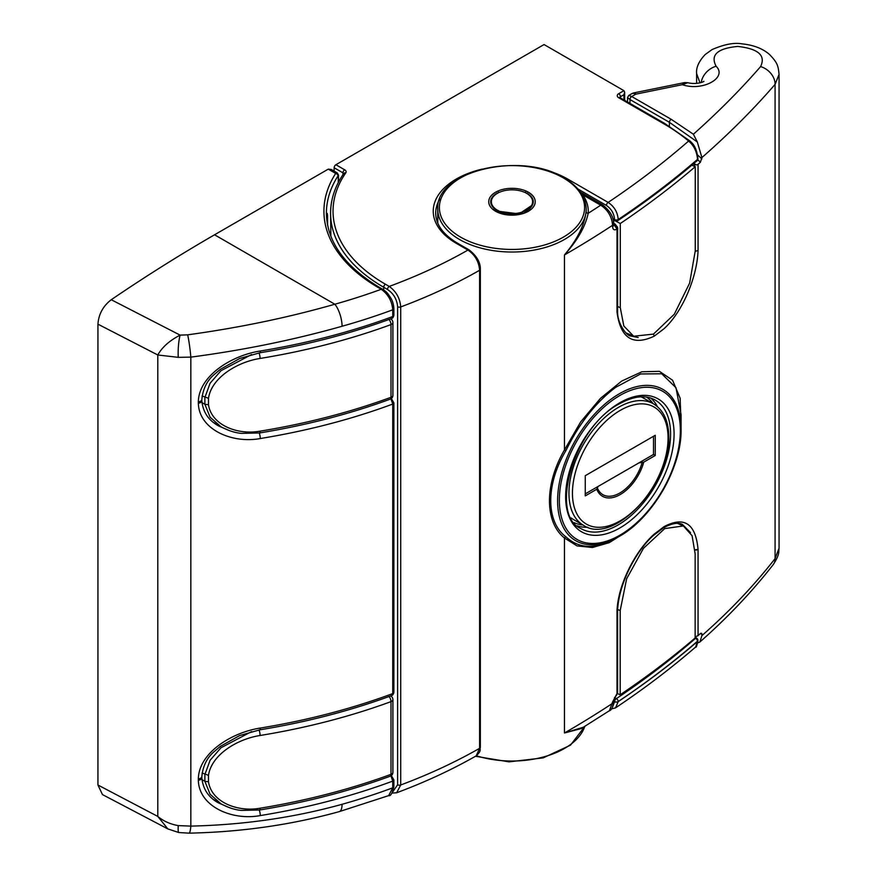 <?xml version="1.0" encoding="UTF-8"?>
<svg xmlns="http://www.w3.org/2000/svg" width="877" height="877" viewBox="0 0 877 877"><rect width="100%" height="100%" fill="white"/><g stroke="black" fill="none" stroke-linecap="round" stroke-linejoin="round"><path stroke-width="1.32" d="M615.632 538.489L619.337 536.351A87.305 50.406 -60 0 1 619.337 536.351C652.488 518.132 681.878 467.211 681.078 429.423A87.305 50.406 -60 0 1 619.348 536.351A87.305 50.406 -60 0 1 557.608 500.701A87.305 50.406 -60 0 1 619.337 393.773A87.305 50.406 -60 0 1 681.078 429.423L681.078 414.646L675.97 387.711L661.697 373.777L640.616 373.953L615.632 387.36C595.735 402.411 579.182 423.47 565.972 450.504C545.571 484.356 545.757 521.914 565.972 536.877C579.116 548.958 595.669 549.495 615.632 538.489L615.797 538.39M460.655 237.163A72.594 41.91 0 0 0 563.319 237.163A72.594 41.91 0 0 0 563.319 177.888A72.594 41.91 0 0 0 460.655 177.888A72.594 41.91 0 0 0 460.655 237.163M699.989 82.855L696.601 73.525L696.601 83.403M583.589 727.132L564.459 732.997L581.21 728.579L609.394 710.721L612.584 701.973L616.937 693.696A4.122 2.543 56.3 0 1 616.114 695.571L613.604 700.405A4.122 2.379 0 0 1 612.584 701.973M626.288 531.89L609.285 542.666L592.446 547.5L577.055 545.922L564.459 537.996C544.562 522.199 544.387 484.4 564.459 449.956L580.64 421.936L600.515 398.301L621.65 381.089L641.887 371.771L659.372 371.322L672.571 380.223L680.135 398.246L681.078 423.766M581.188 193.291L582.821 194.858A76.277 44.036 180 0 1 588.171 213.319C585.452 226.474 577.548 240.353 564.459 254.955C577.296 239.531 584.51 225.082 586.11 211.576A74.216 42.852 0 0 0 586.198 209.504A74.216 42.852 0 0 0 586.198 209.34M697.752 642.885L699.89 641.997L701.907 635.606C729.335 611.565 753.727 585.902 775.082 558.605L779.061 548.147L779.061 74.424L775.082 84.367C753.727 109.088 729.335 133.49 701.907 157.575L700.394 162.256A220.171 127.11 0 0 0 697.752 159.789M693.685 163.626L696.557 164.887A2.478 1.425 0 0 0 698.059 164.295A1071.99 618.91 0 0 0 700.394 162.256M698.059 164.295L698.059 250.46C697.193 276.639 682.81 311.653 664.097 328.667A1071.99 618.91 180 0 1 654.231 336.143C632.832 346.262 620.423 338.171 617.002 311.894L617.605 310.864L617.605 228.152A2.478 1.425 180 0 1 617.605 228.152L617.605 228.152A2.478 1.425 180 0 1 617.002 229.083L613.604 224.03M613.604 224.073L613.823 224.205A4.122 2.543 56.3 0 1 616.937 229.127C614.295 230.563 612.848 229.73 612.584 226.628L612.584 225.279C611.883 216.718 607.925 210.02 600.712 205.185L582.821 194.858A2.061 1.568 -34.7 0 1 582.185 194.913M616.114 695.571L617.002 693.663A2.478 1.425 0 0 0 617.605 692.72L617.605 610.008L617.002 610.852C618.011 584.74 635.189 550.964 654.231 534.093L653.88 535.113L663.516 527.811L664.097 526.617C684.312 515.983 695.636 523.58 698.059 549.43L695.998 550.175M701.611 633.326L701.907 634.268L700.394 633.567A1071.99 618.91 180 0 1 698.059 635.595A2.478 1.425 180 0 1 696.557 636.198M701.907 635.606L701.907 634.268A222.648 128.546 0 0 0 700.833 633.271M565.972 536.877A2.478 1.995 135.3 0 0 564.459 537.996L564.459 732.997A1071.99 618.91 0 0 0 612.584 703.321A4.122 2.379 0 0 0 613.604 701.753C612.859 707.246 611.455 710.238 609.394 710.732L609.394 710.721M615.501 225.466L614.985 223.964L617.474 227.121C618.175 230.673 617.342 229.621 614.985 223.964A2.478 1.315 -63.6 0 0 613.878 224.161A1067.868 616.531 0 0 1 613.823 224.205L613.757 224.26M613.593 225.246L613.604 223.712C613.79 217.266 610.184 211.017 602.773 204.988A4.122 2.379 120 0 0 600.712 205.185A1055.502 609.383 0 0 1 588.171 213.319A2.061 1.677 4.8 0 1 586.11 211.576M696.557 164.887L692.983 164.229M701.907 157.575L697.303 141.964L669.414 122.32L669.414 126.277M631.692 93.751A8.244 4.78 -119.8 0 1 635.814 94.157A4123.062 2380.463 120 0 0 631.714 96.514L671.168 119.294L693.389 134.225C718.395 111.949 740.791 89.41 760.578 66.597C765.972 55.492 758.397 48.772 737.82 46.437C717.419 48.345 710.184 54.955 716.114 66.268C727.866 77.746 702.4 91.69 682.339 84.685L635.814 94.157A8.244 2.313 -101.7 0 0 634.115 92.83A8.244 8.244 0 0 0 631.692 93.751L628.787 95.418L627.537 97.555L627.548 102.017M697.303 141.964L693.389 134.225M690.55 532.646L682.416 524.424C678.085 522.221 671.793 523.339 663.527 527.801L664.097 526.617A1071.99 618.91 0 0 1 654.231 534.093L653.825 535.145C637.108 549.451 618.943 582.591 617.605 609.953L617.002 610.852L617.002 693.663A1071.99 618.91 0 0 1 616.937 693.696M616.937 229.127A1071.99 618.91 180 0 0 617.002 229.083L617.002 311.894L617.605 310.907C616.969 323.69 627.044 336.077 630.563 335.979L638.171 337.513M684.729 82.57L687.765 82.701L682.339 84.685L684.718 82.57L634.115 92.83M671.168 119.294A2.478 1.425 120 0 0 669.414 122.32L629.96 99.539A2.478 1.425 120 0 1 631.714 96.514L628.787 95.418M629.96 103.409L629.96 99.539L627.548 97.555M654.231 336.143L653.573 334.323M698.059 250.46L696.097 251.107M694.617 549.813L698.059 549.43L698.059 635.595M565.972 450.504L564.459 449.956L564.459 254.955A1071.99 618.91 180 0 0 612.584 225.279A4.122 2.379 180 0 0 613.604 223.712M760.578 66.597A16.488 12.464 40.8 0 1 775.082 84.367L775.082 558.605A16.488 11.861 38 0 1 773.174 564.689L773.174 564.689C751.71 592.128 727.285 617.89 699.89 641.997M716.114 66.268A16.488 12.059 138.1 0 0 701.249 82.504M327.592 215.928A4.122 2.379 0 0 1 326.529 217.266A185.54 107.115 180 0 1 326.595 216.356C326.978 212.508 327.318 212.366 327.592 215.928L327.592 225.203M338.522 182.131L338.522 175.104L338.007 175.937A185.54 107.115 0 0 0 326.397 213.243C326.978 241.855 344.913 266.729 380.223 287.853A2.478 1.425 -60 0 0 378.985 287.974A188.007 108.551 180 0 1 335.683 173.427L337.294 172.955L331.177 169.425L328.261 169.14L214.558 234.784A1649.22 952.181 120 0 0 111.247 299.726L180.103 335.124L187.689 334.828C239.081 327.768 288.138 317.573 334.839 304.231A478.272 276.134 0 0 0 381.254 289.278A2.478 1.425 -60 0 1 382.482 289.158L380.223 287.853M391.449 398.684L391.274 398.586A2.478 1.425 120 0 1 391.449 398.684L393.872 402.872L393.872 692.381C393.433 694.167 392.753 695.198 391.844 695.483L392.743 693.586L392.743 404.067A494.771 285.65 180 0 1 260.272 438.544C231.956 443.828 198.86 429.39 198.345 403.157L198.345 401.809C198.783 375.729 231.912 355.338 260.272 351.019A494.771 285.65 0 0 0 392.743 316.542A2.478 1.425 0 0 0 393.872 315.336C393.433 317.123 392.753 318.154 391.844 318.439L392.743 316.542L392.743 309.811A494.771 285.65 180 0 1 342.063 326.255C294.047 339.859 243.631 350.153 190.835 357.125L178.25 357.345L157.794 354.988L157.794 816.432L167.836 828.908L102.456 794.584L97.939 785.014L157.794 816.432C163.571 821.201 170.39 824.248 178.25 825.597L190.835 826.101C243.631 824.906 294.047 817.638 342.063 804.297A494.771 285.65 0 0 0 392.743 787.842L392.743 781.111L391.339 777.066M178.25 357.345A16.488 2.795 -86.5 0 1 180.103 335.124C169.535 340.605 162.102 347.226 157.794 354.988L97.939 324.172L97.939 785.014M97.939 324.172C98.652 314.207 103.08 306.062 111.247 299.726M393.872 786.647L393.872 786.647C392.348 793.29 390.605 796.294 388.632 795.636L392.743 787.842A2.478 1.425 0 0 0 393.872 786.647L393.872 779.916A2.478 1.425 0 0 1 392.743 781.111A494.771 285.65 180 0 1 260.272 815.588C231.956 820.872 198.86 806.434 198.345 780.201L198.345 778.853C198.783 752.773 231.912 732.383 260.272 728.063A4.122 0.921 80.7 0 1 259.811 729.839L239.64 735.562L220.346 746.382L214.635 751.227C207.202 757.3 202.938 765.731 201.853 776.496L201.853 777.844A4.122 2.379 0 0 1 198.345 780.201M198.345 403.157A4.122 2.379 0 0 0 201.853 400.8C202.927 412.004 208.474 420.368 218.505 425.882L229.456 430.64M218.494 802.915L229.456 807.684M178.25 825.597A16.488 1.853 98.1 0 0 178.776 832.536L189.026 833.15C241.405 832.054 291.493 824.873 339.3 811.609A16.488 5.898 74.3 0 0 342.063 804.297M187.689 334.828A16.488 1.151 -97.5 0 1 190.835 357.125L190.835 826.101A16.488 2.401 88.7 0 1 189.026 833.15M393.872 315.336L393.872 308.605A2.478 1.425 0 0 1 392.743 309.811C392.019 301.14 388.182 294.299 381.254 289.278L378.985 287.974M260.272 815.588A4.122 0.921 -99.3 0 0 259.208 810.063M393.872 402.872A2.478 1.425 180 0 1 392.743 404.067L391.339 400.022M260.272 438.544A4.122 0.921 -99.3 0 0 259.208 433.019M260.272 351.019A4.122 0.921 80.7 0 1 259.811 352.795L239.64 358.518L220.346 369.338L214.635 374.183C207.202 380.256 202.938 388.675 201.853 399.452L201.853 400.8M328.261 169.14L335.683 173.427A2.478 1.897 32.8 0 1 338.007 175.937M336.669 172.901A2.478 2.291 60 0 1 338.259 175.663L338.259 182.635M614.492 697.511L616.378 698.629A2.478 1.524 56.1 0 1 618.219 701.567A2.478 1.425 180 0 1 618.099 701.644A2.478 1.425 180 0 1 614.591 701.644L613.604 701.052M612.88 218.68L614.591 219.634A2.478 1.425 0 0 0 618.099 219.634A2.478 1.425 0 0 0 618.219 219.557A2.478 1.535 56.3 0 1 617.715 220.686A2.478 1.535 56.3 0 1 617.649 220.73M618.219 219.425L616.378 220.664M612.716 706.61L614.591 701.677A2.478 1.403 -59.1 0 1 616.378 698.629C644.858 679.511 671.234 659.427 695.483 638.379L695.099 638.007M392.808 791.756L397.621 784.794L397.621 306.753C396.985 299.375 393.598 293.609 387.481 289.454A2.478 1.425 -60 0 1 389.235 286.417C396.174 291.438 400 298.279 400.723 306.939L400.723 784.981L396.623 792.775C425.268 782.098 451.787 769.798 476.178 755.875L479.609 748.311L479.609 270.269C478.93 261.708 475.038 254.966 467.956 250.066L456.303 243.335A78.755 45.461 180 0 1 433.238 211.609A78.755 45.461 180 0 1 482.207 169.097M387.481 289.454L383.709 287.272A181.418 104.736 180 0 1 330.574 213.21L330.87 236.33M541.756 169.097A78.755 45.461 180 0 1 547.621 170.642A78.755 45.461 180 0 1 567.671 179.04L608.156 202.412C614.262 206.512 617.616 212.212 618.219 219.524L618.219 219.557C646.766 200.493 673.196 180.53 697.511 159.669L697.511 159.384C696.941 151.743 693.981 145.626 688.62 141.033A214.394 123.778 0 0 0 663.582 123.657L618.691 97.742A4.944 2.861 180 0 1 618.691 93.696L623.942 90.671L544.058 44.552L335.891 164.733L344.694 169.82A4.944 2.861 180 0 1 345.79 172.89A178.941 103.311 0 0 0 385.452 284.236L389.235 286.417A478.272 276.134 0 0 0 467.956 250.066A2.478 1.425 -60 0 1 469.195 249.945L457.531 243.214A2.478 1.425 -60 0 0 456.303 243.335M334.137 171.136L334.137 167.759A2.478 1.425 -60 0 1 335.891 164.733M613.122 219.667L615.139 220.785A2.478 1.458 119.1 0 1 614.591 219.634L614.591 219.601C614.097 213.571 611.368 208.858 606.413 205.448L577.899 188.983M697.511 641.175C673.196 662.278 646.766 682.405 618.219 701.567L615.544 707.871C644.376 688.566 671.069 668.285 695.647 647.018L697.511 641.175A2.478 1.677 -131 0 0 695.483 638.379A2.478 1.699 134.5 0 1 697.182 638.609A2.478 1.699 134.5 0 1 697.566 639.64A2.478 1.425 180 0 1 697.928 640.374A2.478 1.425 180 0 1 697.511 641.175M623.942 90.671L624.665 92.271L623.942 94.716L620.434 96.733L620.434 97.917M663.582 123.657A2.478 1.425 120 0 1 664.821 123.536L690.21 141.153A2.478 1.666 130 0 0 688.62 141.033A1057.98 610.82 0 0 1 608.156 202.412A2.478 1.425 120 0 0 606.413 205.448M695.658 160.973A2.478 1.688 -130.6 0 0 697.062 160.754L697.062 160.754A2.478 1.688 -130.6 0 0 697.511 159.669A2.478 1.425 180 0 0 697.928 158.869A2.478 1.425 180 0 0 697.906 158.726M491.515 204.977L496.81 210.995L497.062 209.954A20.62 11.905 180 0 1 496.25 209.439L495.308 209.526L495.648 209.011A20.62 11.905 180 0 1 494.946 208.441L493.992 208.474L494.431 207.981A20.62 11.905 180 0 1 493.828 207.378L492.874 207.356L493.389 206.884A20.62 11.905 180 0 1 492.907 206.259L491.964 206.172L492.567 205.733A20.62 11.905 180 0 1 492.194 205.075L491.273 204.933L491.942 204.549A20.62 11.905 180 0 1 491.701 203.87L490.802 203.672L491.548 203.321A20.62 11.905 180 0 1 491.427 202.631L490.572 202.379L491.372 202.083A20.62 11.905 180 0 1 491.372 201.743A20.62 11.905 180 0 1 491.372 201.381L490.572 201.085L491.427 200.833A20.62 11.905 180 0 1 491.558 200.142L490.813 199.792L491.701 199.594A20.62 11.905 180 0 1 491.953 198.915L491.284 198.531L492.205 198.388A20.62 11.905 180 0 1 492.578 197.731L491.975 197.292L492.918 197.204A20.62 11.905 180 0 1 493.411 196.58L492.885 196.108L493.85 196.086A20.62 11.905 180 0 1 494.453 195.483L494.014 194.99L494.968 195.023A20.62 11.905 180 0 1 495.68 194.464L495.341 193.949L496.283 194.036A20.62 11.905 180 0 1 497.084 193.521L496.842 192.984L497.763 193.126A20.62 11.905 180 0 1 498.662 192.666L498.509 192.118L499.408 192.315A20.62 11.905 180 0 1 500.372 191.91L501.184 191.603A20.62 11.905 180 0 1 502.214 191.263L503.069 191.011A20.62 11.905 180 0 1 504.165 190.726L505.064 190.528A20.62 11.905 180 0 1 506.204 190.32L507.136 190.177A20.62 11.905 180 0 1 508.309 190.035L509.252 189.947A20.62 11.905 180 0 1 510.447 189.87L511.401 189.849A20.62 11.905 180 0 1 512.606 189.849L513.56 189.881A20.62 11.905 180 0 1 514.755 189.947L515.698 190.035A20.62 11.905 180 0 1 516.871 190.177L517.803 190.32A20.62 11.905 180 0 1 518.943 190.539L519.831 190.737A20.62 11.905 180 0 1 520.927 191.022L521.782 191.274A20.62 11.905 180 0 1 522.824 191.625L523.624 191.92A20.62 11.905 180 0 1 524.599 192.326L525.498 192.129L525.345 192.677A20.62 11.905 180 0 1 526.233 193.137L527.154 192.995L526.913 193.532A20.62 11.905 180 0 1 527.713 194.047L528.656 193.96L528.316 194.475A20.62 11.905 180 0 1 529.017 195.045L529.971 195.012L529.544 195.505A20.62 11.905 180 0 1 530.136 196.108L531.1 196.13L530.574 196.601A20.62 11.905 180 0 1 531.056 197.237L532.01 197.314L531.407 197.753A20.62 11.905 180 0 1 531.769 198.41L532.701 198.553L532.021 198.947A20.62 11.905 180 0 1 532.273 199.616L533.161 199.824L532.416 200.164A20.62 11.905 180 0 1 532.536 200.855L533.391 201.107L532.591 201.414A20.62 11.905 180 0 1 532.602 201.743A20.62 11.905 180 0 1 532.591 202.105L533.391 202.401L532.536 202.653A20.62 11.905 180 0 1 532.416 203.343L533.161 203.694L532.262 203.892A20.62 11.905 180 0 1 532.01 204.571L532.69 204.955L531.758 205.097A20.62 11.905 180 0 1 531.385 205.766L531.988 206.194L531.045 206.281A20.62 11.905 180 0 1 530.552 206.906L531.078 207.378L530.125 207.4A20.62 11.905 180 0 1 529.522 208.002L529.949 208.496L528.995 208.463A20.62 11.905 180 0 1 528.294 209.022L528.634 209.548L527.68 209.46A20.62 11.905 180 0 1 526.88 209.976L527.132 210.502L526.2 210.359A20.62 11.905 180 0 1 525.312 210.82L525.455 211.368L524.567 211.171A20.62 11.905 180 0 1 523.591 211.576L522.791 211.883A20.62 11.905 180 0 1 521.749 212.223L521.749 213.264M532.536 203.398L532.536 202.653M532.262 204.714L532.262 203.892M531.758 206.029L531.758 205.097M531.045 207.345L531.045 206.281M530.125 208.781L530.125 207.4M528.995 209.756L528.995 208.463M527.68 210.677L527.68 209.46M526.2 211.521L526.2 210.359M524.567 212.278L524.567 211.171M522.791 212.947L522.791 211.883M520.894 213.506L520.894 212.475A20.62 11.905 180 0 1 519.798 212.76L519.798 213.769M518.899 213.955L518.899 212.958A20.62 11.905 180 0 1 517.759 213.166L517.759 214.163M516.838 214.295L516.838 213.308A20.62 11.905 180 0 1 515.665 213.451L515.665 214.437M514.711 214.514L514.711 213.539A20.62 11.905 180 0 1 513.516 213.615L513.516 214.58M512.563 214.613L512.563 213.637A20.62 11.905 180 0 1 511.368 213.637L511.368 214.613M510.403 214.58L510.403 213.615A20.62 11.905 180 0 1 509.208 213.539L509.208 214.514M508.265 214.426L508.265 213.451A20.62 11.905 180 0 1 507.092 213.308L507.092 214.295M506.161 214.152L506.161 213.166A20.62 11.905 180 0 1 505.02 212.947L505.02 213.955M504.132 213.758L504.132 212.749A20.62 11.905 180 0 1 503.036 212.464L503.036 213.495M502.181 213.254L502.181 212.212A20.62 11.905 180 0 1 501.14 211.872L501.14 212.925M500.285 212.629L500.339 211.565A20.62 11.905 180 0 1 499.364 211.16L499.364 212.267M499.364 211.16L498.476 211.357L498.629 210.809A20.62 11.905 180 0 1 497.73 210.348L497.73 211.5M496.25 210.655L496.25 209.439M494.946 209.735L494.946 208.441M493.828 208.759L493.828 207.378M492.907 207.323L492.907 206.259M492.194 205.996L492.194 205.075M491.701 204.692L491.701 203.87M491.427 203.376L491.427 202.631M518.899 212.958L519.798 212.76M520.894 212.475L521.749 212.223M496.81 210.491L497.73 210.348M500.285 212.113L501.14 211.872M502.181 212.212L503.036 212.464M504.132 212.749L505.02 212.947M506.161 213.166L507.092 213.308M508.265 213.451L509.208 213.539M510.403 213.615L511.368 213.637M512.563 213.637L513.516 213.615M514.711 213.539L515.665 213.451M516.838 213.308L517.759 213.166M571.091 517.923A70.094 40.463 120 0 0 573.547 519.557L583.457 525.279A70.094 40.463 -60 0 1 568.943 493.192A70.094 40.463 -60 0 1 599.539 422.648A70.094 40.463 -60 0 1 653.551 403.869L643.63 398.147A70.094 40.463 120 0 0 640.999 396.842M638.884 462.913L653.486 454.472L655.24 455.492L655.24 435.288L585.266 475.685L585.266 495.889L596.755 489.256L598.114 486.439L638.884 462.913L643.751 462.124L655.24 455.492M585.266 493.861L598.114 486.439M653.486 454.472L653.486 436.297M213.275 799.375L221.059 803.869L210.107 794.277L204.878 781.297L201.918 779.587M208.485 775.367L208.485 781.813C211.554 802.006 237.185 812.321 260.074 808.221A494.771 285.65 0 0 0 390.999 774.347A4.122 2.379 0 0 0 391.701 774.029A4.122 2.379 0 0 0 392.907 772.341L392.907 699.627A4.122 2.379 180 0 1 391.701 701.304A4.122 2.379 180 0 1 390.999 701.633A494.771 285.65 180 0 1 260.074 735.496C237.36 739.015 211.532 754.615 208.485 775.367L202.105 772.966M208.485 781.813L204.878 781.297L204.878 774.555L210.085 760.293L220.971 747.774L251.567 731.593M260.074 808.221A4.122 0.921 80.7 0 1 259.614 809.997C305.963 802.4 349.495 791.142 390.21 776.211A4.122 1.809 69.8 0 0 390.999 774.347L390.999 701.633A4.122 1.809 -110.2 0 0 389.037 696.513M260.074 735.496A4.122 0.921 -99.3 0 0 259.011 729.971M213.275 422.33L221.059 426.825L210.107 417.233L204.878 404.242L201.918 402.543M208.485 398.322L208.485 404.768C211.554 424.961 237.185 435.277 260.074 431.166A494.771 285.65 0 0 0 390.999 397.303A4.122 2.379 0 0 0 391.701 396.974A4.122 2.379 0 0 0 392.907 395.297L392.907 322.583A4.122 2.379 180 0 1 391.701 324.26A4.122 2.379 180 0 1 390.999 324.589A494.771 285.65 180 0 1 260.074 358.452C237.36 361.971 211.532 377.57 208.485 398.322L202.105 395.922M208.485 404.768L204.878 404.242L204.878 397.511L210.085 383.249L220.971 370.719L251.567 354.538M260.074 431.166A4.122 0.921 80.7 0 1 259.614 432.953C305.963 425.356 349.495 414.097 390.21 399.167A4.122 1.809 69.8 0 0 390.999 397.303L390.999 324.589A4.122 1.809 -110.2 0 0 389.037 319.469M260.074 358.452A4.122 0.921 -99.3 0 0 259.011 352.927M617.507 693.597L620.182 694.77A1071.99 618.91 180 0 0 695.143 637.963L695.143 553.804L692.085 535.704L683.358 525.948L664.744 528.59L643.477 548.311L626.638 578.765L620.182 610.611L617.638 609.493M620.182 694.77L620.182 610.611M614.207 220.27L620.291 223.514L620.291 307.674L623.821 325.992L633.665 336.231L653.464 334.104L674.314 314.207L689.64 283.096L695.253 250.866L695.253 166.707L691.821 165.205M620.291 223.514A1071.99 618.91 0 0 0 695.253 166.707M613.736 220.631L613.736 223.35M619.853 395.494A85.562 49.397 120 0 0 559.351 500.285A85.562 49.397 120 0 0 619.853 535.222A85.562 49.397 120 0 0 680.355 430.432A85.562 49.397 120 0 0 619.853 395.494M581.002 528.623A74.216 42.852 120 0 0 618.11 524.939A74.216 42.852 120 0 0 666.586 459.548A74.216 42.852 120 0 0 655.218 400.076C645.691 394.694 633.731 395.955 619.337 403.869C573.777 426.946 548.816 515.292 581.002 528.623M619.853 527.976A76.694 44.278 -60 0 1 565.632 496.667A76.694 44.278 -60 0 1 619.853 402.74A76.694 44.278 -60 0 1 674.084 434.049A76.694 44.278 -60 0 1 619.853 527.976M586.198 209.504L586.198 209.175A74.216 42.852 180 0 1 540.385 248.761A74.216 42.852 180 0 1 459.504 239.476A74.216 42.852 180 0 1 437.766 209.175L437.766 223.054M476.354 755.766A74.216 42.852 0 0 0 584.827 726.364M528.425 192.249A23.262 13.429 180 0 1 528.425 211.236A23.262 13.429 180 0 1 495.538 211.236A23.262 13.429 180 0 1 495.538 192.249A23.262 13.429 180 0 1 528.425 192.249M650.866 398.125A74.216 42.852 -60 0 1 657.388 406.61M574.15 522.659A72.561 41.899 120 0 0 582.931 524.983M587.743 527.241A74.216 42.852 -60 0 1 577.143 525.827M653.025 403.573A72.561 41.899 120 0 0 646.623 397.128M613.604 701.753L613.604 700.405M613.604 225.06A4.122 2.379 180 0 1 612.584 226.628M694.617 166.433L694.617 164.821M697.577 154.988A222.648 128.546 180 0 1 701.907 158.923M680.771 523.832A64.405 31.868 -66.3 0 1 683.764 526.134M632.712 335.814A64.405 31.868 -66.3 0 1 628.897 335.124M617.605 692.72L616.169 695.538M214.558 234.784L334.839 304.231A16.488 5.898 -105.7 0 1 342.063 326.255M260.272 728.063A494.771 285.65 0 0 0 392.743 693.586A2.478 1.425 180 0 0 393.872 692.381M198.345 778.853A4.122 2.379 0 0 0 201.853 776.496M198.345 401.809A4.122 2.379 0 0 0 201.853 399.452M439.761 199.035A76.277 44.036 0 0 0 435.705 213.21A76.277 44.036 0 0 0 435.759 214.865M385.452 284.236A2.478 1.425 -60 0 0 383.709 287.272L383.709 289.925M623.942 99.934L623.942 94.716M397.621 784.794A2.478 1.425 0 0 0 400.723 784.981A494.771 285.65 0 0 0 479.609 748.311A2.478 1.425 0 0 0 480.344 747.303C479.445 750.219 482.01 750.241 476.178 755.875M480.344 747.303L480.344 269.261A2.478 1.425 0 0 1 479.609 270.269A494.771 285.65 180 0 1 400.723 306.939A2.478 1.425 0 0 1 397.621 306.753M342.94 174.698L342.94 172.846L334.137 167.759M614.591 701.677A2.478 1.425 180 0 0 618.219 701.6A1071.99 618.91 0 0 0 697.511 641.46A2.478 1.425 180 0 0 697.928 640.67L697.928 640.67C696.886 645.845 696.13 647.96 695.647 647.018L695.647 647.018M690.21 141.153C692.271 143.444 696.36 145.823 697.928 158.584L697.928 158.584A2.478 1.425 180 0 1 697.511 159.384A1071.99 618.91 180 0 1 618.219 219.524A2.478 1.425 180 0 1 614.591 219.601M619.743 97.5A2.478 1.425 180 0 1 620.434 96.733A2.478 1.425 60 0 0 618.691 93.696M618.691 97.742A2.478 1.425 -60 0 1 619.929 97.621L619.71 97.742M345.79 172.89A2.478 1.875 -145.3 0 0 343.751 173.503C335.025 186.187 330.629 199.419 330.574 213.21M344.694 169.82A2.478 1.425 120 0 0 342.94 172.846A2.478 1.425 180 0 1 343.652 173.668M567.671 179.04A2.478 1.425 120 0 0 566.904 179.686M697.906 640.517A2.478 1.425 180 0 1 697.928 640.67L697.928 640.374A2.478 2.478 0 0 0 697.182 638.609L695.143 636.647M668.066 437.985A67.617 39.037 120 0 0 620.247 410.381A67.617 39.037 120 0 0 572.44 493.192A67.617 39.037 120 0 0 620.247 520.795A67.617 39.037 120 0 0 668.066 437.985M643.751 462.124A35.464 20.467 -60 0 1 620.247 494.54A35.464 20.467 -60 0 1 596.755 489.256M642.139 462.574A33.874 19.557 -60 0 1 619.842 493.006A33.874 19.557 -60 0 1 597.544 488.325M620.291 307.674L617.605 306.501M586.198 209.175C585.825 196.854 578.436 186.439 564.032 177.932C521.475 150.789 434.696 171.289 437.766 209.175M584.915 726.309L570.478 745.176L543.181 757.881L508.989 761.861L475.466 756.281M532.602 203.815L532.482 204.845M532.449 204.999L519.107 213.922L496.897 211.039M580.311 192.008L602.773 204.988M491.471 204.812L491.372 203.793M617.605 228.152L614.985 223.964L613.593 223.284M779.061 74.424C778.151 65.227 777.34 62.727 769.699 54.67C762.924 48.63 753.672 45.023 741.942 43.85C734.148 42.414 724.172 44.332 711.992 49.616L705.229 54.506C698.903 61.204 696.02 67.54 696.601 73.525M687.765 82.701C697.094 85.058 704.955 81.254 703.803 81.32M773.174 564.689C780.048 554.132 778.502 552.115 779.061 548.147M167.836 828.908L178.776 832.536M388.632 795.636L339.3 811.609M326.529 217.299L326.748 214.92M218.505 802.926C208.474 797.412 202.927 789.059 201.853 777.844M391.833 695.494C350.734 710.688 306.72 722.144 259.811 729.839M391.833 318.439C350.734 333.644 306.72 345.099 259.811 352.795M393.872 779.916L391.449 775.739M393.872 308.605C393.62 304.747 392.743 301.458 391.23 298.75C386.34 290.747 385.617 291.646 382.482 289.158M338.522 175.104L337.294 172.955M615.139 220.785A2.478 2.478 0 0 0 617.715 220.686C646.283 201.611 672.725 181.627 697.062 160.754A2.478 2.478 0 0 0 697.928 158.869L697.928 158.584M435.705 213.21L435.77 214.975C436.636 225.597 443.894 235.014 457.531 243.214M624.665 92.271L624.665 100.351M330.673 233.852L330.87 236.308M392.019 793.071L396.634 792.775M611.346 708.945L615.544 707.871M480.344 269.261C480.519 262.442 476.803 256.007 469.195 249.945M664.821 123.536L619.929 97.621M653.551 403.869C663.56 410.096 668.636 421.124 668.789 436.976C670.839 484.575 613.341 545.746 583.457 525.279M392.907 699.627A4.122 4.122 0 0 0 390.846 696.053M221.059 803.869C228.338 807.706 235.124 809.899 241.438 810.425L259.614 809.997M390.21 776.211A4.122 4.122 0 0 0 392.907 772.341M392.907 322.583A4.122 4.122 0 0 0 390.846 319.009M221.059 426.825C228.338 430.662 235.124 432.843 241.438 433.381L259.614 432.953M390.21 399.167A4.122 4.122 0 0 0 392.907 395.297M677.45 523.35L683.358 525.948M626.31 332.997L633.665 336.231"/></g></svg>
